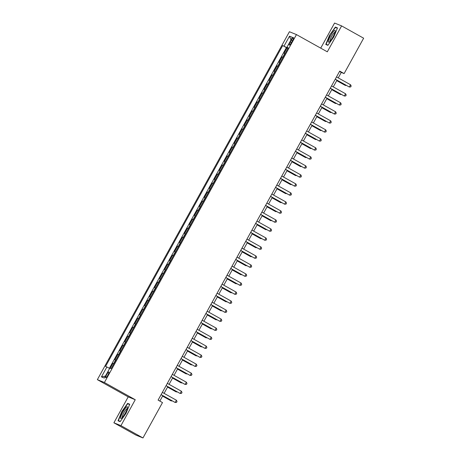 <?xml version="1.0" encoding="UTF-8"?>
<svg xmlns="http://www.w3.org/2000/svg" width="461" height="461" viewBox="0 0 461 461"><rect width="100%" height="100%" fill="white"/><g stroke="black" fill="none" stroke-linecap="round" stroke-linejoin="round"><path stroke-width="0.69" d="M107.903 375.098A3.296 0.651 -60.8 0 0 108.9 371.975A3.296 0.651 -60.8 0 0 106.681 374.609A3.296 0.651 -60.8 0 0 105.684 377.732A3.296 0.651 -60.8 0 0 107.903 375.098M113.896 422.795L120.938 425.647L135.246 399.733L128.204 396.881L113.896 422.795L135.932 435.098L142.973 437.95L162.502 402.574L158.094 400.113L339.711 71.121L344.113 73.581L363.643 38.205L341.613 25.902L334.571 23.05L320.718 48.134M128.204 396.881L97.357 379.657L289.416 31.734L296.458 34.587L104.399 382.503L97.357 379.657M285.002 53.689L284.051 53.292L287.036 47.881L287.935 48.382M283.014 57.297L282.057 56.893L282.956 57.4M282.057 56.893L279.072 62.304L280.029 62.702M275.05 71.72L274.099 71.317L277.084 65.911L277.983 66.413M270.077 80.733L269.12 80.329L272.105 74.924L273.004 75.425M265.098 89.745L264.147 89.342L267.132 83.937L268.031 84.438M260.125 98.758L259.168 98.36L262.153 92.949L263.052 93.45M255.152 107.77L254.195 107.373L257.18 101.962L258.079 102.463M250.173 116.783L249.217 116.385L252.202 110.974L253.101 111.476M245.2 125.795L244.244 125.398L247.229 119.987L248.127 120.494M240.221 134.814L239.265 134.41L242.256 129.005L243.154 129.506M235.248 143.826L234.292 143.423L237.277 138.018L238.176 138.519M230.27 152.839L229.319 152.435L232.304 147.03L233.203 147.532M225.296 161.851L224.34 161.454L227.325 156.043L228.224 156.544M220.318 170.864L219.367 170.466L222.352 165.055L223.251 165.557M215.345 179.876L214.388 179.479L217.373 174.068L218.272 174.569M210.366 188.895L209.415 188.491L212.4 183.086L213.299 183.587M205.393 197.907L204.436 197.504L207.421 192.099L208.32 192.6M200.42 206.92L199.463 206.516L202.448 201.111L203.347 201.613M195.441 215.932L194.484 215.529L197.469 210.124L198.368 210.625M190.468 224.945L189.511 224.547L192.496 219.136L193.395 219.638M185.489 233.958L184.533 233.56L187.523 228.149L188.422 228.65M180.516 242.97L179.56 242.572L182.544 237.161L183.443 237.669M175.537 251.988L174.586 251.585L177.571 246.18L178.47 246.681M170.564 261.001L169.608 260.598L172.593 255.192L173.492 255.694M165.585 270.013L164.635 269.61L167.62 264.205L168.519 264.706M160.612 279.026L159.656 278.623L162.641 273.217L163.54 273.719M155.634 288.039L154.683 287.641L157.668 282.23L158.567 282.731M150.661 297.051L149.704 296.654L152.689 291.243L153.588 291.744M145.688 306.064L144.731 305.666L147.716 300.255L148.615 300.762M140.709 315.082L139.752 314.679L142.737 309.273L143.636 309.775M135.736 324.095L134.779 323.691L137.764 318.286L138.663 318.787M130.757 333.107L129.8 332.704L132.791 327.298L133.69 327.8M125.784 342.12L124.827 341.722L127.812 336.311L128.711 336.812M120.805 351.132L119.854 350.735L122.839 345.324L123.738 345.825M115.832 360.145L114.875 359.747L117.86 354.336L118.759 354.837M291.352 40.13L290.257 42.112A3.192 0.634 -60.8 0 0 289.289 45.138A3.192 0.634 -60.8 0 0 291.433 42.591L292.528 40.608A3.192 0.634 -60.8 0 0 293.496 37.577A3.192 0.634 -60.8 0 0 291.352 40.13L292.453 40.747M288.021 48.221L282.697 45.558L105.563 366.432L106.894 366.973L101.42 376.891L104.313 378.06L109.787 368.143L111.118 368.685L288.252 47.806L286.921 47.27L288.142 48.002M284.028 46.094L289.502 36.183L292.395 37.353L286.921 47.27M287.036 47.881L286.396 47.627L109.378 368.293M113.838 363.752L112.887 363.349L110.156 368.293M117.86 354.336L118.817 354.74M122.839 345.324L123.79 345.727M127.812 336.311L128.769 336.714M132.791 327.298L133.742 327.696M137.764 318.286L138.721 318.684M142.737 309.273L143.694 309.671M147.716 300.255L148.673 300.658M152.689 291.243L153.646 291.646M157.668 282.23L158.624 282.633M162.641 273.217L163.597 273.615M167.62 264.205L168.57 264.602M172.593 255.192L173.549 255.59M177.571 246.18L178.522 246.577M182.544 237.161L183.501 237.565M187.523 228.149L188.474 228.552M192.496 219.136L193.453 219.54M197.469 210.124L198.426 210.521M202.448 201.111L203.405 201.509M207.421 192.099L208.378 192.496M212.4 183.086L213.357 183.484M217.373 174.068L218.33 174.471M222.352 165.055L223.303 165.459M227.325 156.043L228.281 156.446M232.304 147.03L233.254 147.428M237.277 138.018L238.233 138.415M242.256 129.005L243.206 129.403M247.229 119.987L248.185 120.39M252.202 110.974L253.158 111.378M257.18 101.962L258.137 102.365M262.153 92.949L263.11 93.353M267.132 83.937L268.089 84.334M272.105 74.924L273.062 75.322M277.084 65.911L278.035 66.309M120.938 425.647L142.973 437.95M135.246 399.733L104.399 382.503M296.458 34.587L327.304 51.816L341.613 25.902M338.247 77.886L341.261 72.429L344.113 73.581M159.834 401.082L162.825 395.665M164.099 393.354L167.798 386.652M169.072 384.341L172.777 377.64M174.051 375.329L177.75 368.627M179.024 366.316L182.729 359.615M184.002 357.304L187.702 350.596M188.975 348.291L192.675 341.584M193.954 339.279L197.654 332.571M198.927 330.26L202.627 323.559M203.906 321.248L207.606 314.546M208.879 312.235L212.579 305.534M213.852 303.223L217.557 296.521M218.831 294.21L222.53 287.503M223.804 285.198L227.509 278.49M228.783 276.185L232.482 269.478M233.756 267.167L237.461 260.465M238.735 258.154L242.434 251.452M243.708 249.142L247.407 242.44M248.686 240.129L252.386 233.427M253.659 231.117L257.359 224.409M258.638 222.104L262.338 215.396M263.611 213.091L267.311 206.384M268.584 204.073L272.29 197.371M273.563 195.061L277.263 188.359M278.536 186.048L282.241 179.346M283.515 177.036L287.215 170.334M288.488 168.023L292.193 161.315M293.467 159.01L297.166 152.303M298.44 149.998L302.139 143.29M303.419 140.98L307.118 134.278M308.392 131.967L312.091 125.265M313.371 122.954L317.07 116.253M318.344 113.942L322.043 107.234M323.322 104.929L327.022 98.222M328.295 95.917L331.995 89.209M333.268 86.899L336.974 80.197M339.521 71.455L341.261 72.429M286.396 47.627L282.697 45.558M112.887 363.349L113.786 363.856M106.894 366.973L109.632 368.425M290.966 39.94L289.502 36.183M101.42 376.891L105.425 376.038M329.5 35.336L325.76 44.463L327.88 45.322L333.741 37.053L337.481 27.925L335.36 27.066L329.5 35.336L335.424 27.447L337.36 28.23M120.148 421.631L126.009 413.361L129.748 404.234L127.628 403.375L121.767 411.644L118.028 420.772L120.148 421.631M337.377 28.19L335.36 27.066M129.639 404.499L127.628 403.375M335.233 79.229L349.311 87.014L335.268 79.171M350.556 84.761L351.184 86.017L350.688 86.922L349.311 87.014L350.556 84.761L336.507 76.918M336.726 80.646L345.03 85.279L345.502 85.475L345.721 85.083M336.755 80.589L345.502 85.475L346.32 85.418M333.032 36.794A6.696 1.325 -60.8 0 0 335.262 31.043A6.696 1.325 -60.8 0 0 330.56 35.791A6.696 1.325 -60.8 0 0 329.142 41.991A6.696 1.325 -60.8 0 0 333.032 36.794M335.02 32.293A5.071 1.003 -60.8 0 0 331.666 36.361A5.071 1.003 -60.8 0 0 330.088 41.133M327.898 45.299L326.117 44.302L329.742 35.457M328.048 45.086L326.117 44.302M127.484 407.778A6.696 1.325 -60.8 0 0 127.524 407.351A6.696 1.325 -60.8 0 0 124.366 409.587A6.696 1.325 -60.8 0 0 120.644 417.424A6.696 1.325 -60.8 0 0 121.41 418.3A6.696 1.325 -60.8 0 0 124.989 413.661A6.696 1.325 -60.8 0 0 127.484 407.778M127.288 408.607A5.071 1.003 -60.8 0 0 124.556 411.592A5.071 1.003 -60.8 0 0 122.28 416.704A5.071 1.003 -60.8 0 0 122.355 417.441M120.315 421.394L118.385 420.611L122.009 411.771L127.691 403.755L129.622 404.539M120.165 421.608L118.385 420.611M330.26 88.241L344.332 96.026L330.289 88.184M345.577 93.773L346.211 95.035L345.71 95.934L344.332 96.026L345.577 93.773L331.534 85.93M325.282 97.254L339.359 105.039L325.316 97.196M340.604 102.786L341.232 104.048L340.737 104.947L339.359 105.039L340.604 102.786L326.561 94.943M320.309 106.266L334.386 114.057L320.337 106.209M335.625 111.804L336.259 113.06L335.758 113.959L334.386 114.057L335.625 111.804L321.582 103.956M315.33 115.279L329.408 123.07L315.364 115.227M330.652 120.817L331.28 122.073L330.785 122.972L329.408 123.07L330.652 120.817L316.609 112.974M331.747 89.659L340.051 94.292L340.529 94.488L340.742 94.096M331.782 89.601L340.529 94.488L341.347 94.43M326.774 98.671L335.078 103.31L335.556 103.5L335.769 103.108M326.803 98.614L335.556 103.5L336.369 103.443M321.795 107.684L330.099 112.323L330.577 112.513L330.796 112.121M321.83 107.626L330.577 112.513L331.396 112.461M316.822 116.696L325.126 121.335L325.604 121.525L325.818 121.134M316.851 116.645L325.604 121.525L326.417 121.474M310.357 124.291L324.435 132.082L310.386 124.24M325.679 129.829L326.307 131.085L325.806 131.99L324.435 132.082L325.679 129.829L311.63 121.986M311.849 125.709L320.153 130.348L320.625 130.544L320.844 130.152M311.878 125.657L320.625 130.544L321.444 130.486M305.378 133.31L319.456 141.095L305.413 133.252M320.7 138.842L321.329 140.098L320.833 141.003L319.456 141.095L320.7 138.842L306.657 130.999M306.87 134.727L315.174 139.36L315.652 139.556L315.866 139.164M306.899 134.67L315.652 139.556L316.465 139.499M300.405 142.322L314.483 150.107L300.434 142.265M315.727 147.854L316.355 149.11L315.86 150.015L314.483 150.107L315.727 147.854L301.678 140.011M301.897 143.74L310.201 148.373L310.674 148.569L310.893 148.177M301.926 143.682L310.674 148.569L311.492 148.511M295.432 151.335L309.504 159.12L295.461 151.277M310.749 156.867L311.377 158.129L310.881 159.028L309.504 159.12L310.749 156.867L296.705 149.024M296.919 152.752L305.222 157.391L305.701 157.581L305.914 157.189M296.953 152.695L305.701 157.581L306.513 157.524M290.453 160.347L304.531 168.138L290.482 160.29M305.776 165.879L306.404 167.141L305.908 168.04L304.531 168.138L305.776 165.879L291.727 158.037M291.946 161.765L300.249 166.404L300.722 166.594L300.941 166.202M291.974 161.707L300.722 166.594L301.54 166.536M285.48 169.36L299.552 177.151L285.509 169.302M300.797 174.898L301.431 176.154L300.929 177.053L299.552 177.151L300.797 174.898L286.754 167.049M286.967 170.777L295.271 175.416L295.749 175.606L295.962 175.215M287.001 170.72L295.749 175.606L296.567 175.555M280.501 178.372L294.579 186.163L280.536 178.321M295.824 183.91L296.452 185.166L295.956 186.065L294.579 186.163L295.824 183.91L281.775 176.067M281.994 179.79L290.297 184.429L290.77 184.619L290.989 184.233M282.023 179.738L290.77 184.619L291.588 184.567M275.528 187.385L289.6 195.176L275.557 187.333M290.845 192.923L291.479 194.179L290.977 195.084L289.6 195.176L290.845 192.923L276.802 185.08M277.015 188.803L285.319 193.441L285.797 193.637L286.01 193.245M277.049 188.751L285.797 193.637L286.615 193.58M270.549 196.403L284.627 204.188L270.584 196.346M285.872 201.935L286.5 203.192L286.004 204.096L284.627 204.188L285.872 201.935L271.823 194.093M272.042 197.821L280.346 202.454L280.818 202.65L281.037 202.258M272.071 197.763L280.818 202.65L281.636 202.592M265.576 205.416L279.654 213.201L265.605 205.358M280.893 210.948L281.527 212.21L281.026 213.109L279.654 213.201L280.893 210.948L266.85 203.105M267.063 206.833L275.367 211.466L275.845 211.662L276.058 211.271M267.098 206.776L275.845 211.662L276.663 211.605M260.598 214.428L274.675 222.214L260.632 214.371M275.92 219.96L276.548 221.222L276.053 222.121L274.675 222.214L275.92 219.96L261.877 212.118M262.09 215.846L270.394 220.485L270.872 220.675L271.085 220.283M262.119 215.788L270.872 220.675L271.685 220.617M255.625 223.441L269.702 231.232L255.653 223.383M270.947 228.973L271.575 230.235L271.074 231.134L269.702 231.232L270.947 228.973L256.898 221.13M257.117 224.859L265.421 229.497L265.893 229.687L266.112 229.296M257.146 224.801L265.893 229.687L266.712 229.63M250.646 232.453L264.723 240.244L250.68 232.402M265.968 237.991L266.596 239.247L266.101 240.146L264.723 240.244L265.968 237.991L251.925 230.143M252.138 233.871L260.442 238.51L260.92 238.7L261.133 238.308M252.167 233.813L260.92 238.7L261.733 238.648M245.673 241.466L259.75 249.257L245.701 241.414M260.995 247.004L261.623 248.26L261.128 249.165L259.75 249.257L260.995 247.004L246.946 239.161M247.165 242.884L255.469 247.522L255.941 247.713L256.16 247.327M247.194 242.832L255.941 247.713L256.76 247.661M240.7 250.484L254.772 258.269L240.728 250.427M256.016 256.016L256.644 257.273L256.149 258.177L254.772 258.269L256.016 256.016L241.973 248.174M242.186 251.896L250.49 256.535L250.968 256.731L251.182 256.339M242.221 251.844L250.968 256.731L251.781 256.673M235.721 259.497L249.799 267.282L235.75 259.439M251.043 265.029L251.671 266.285L251.176 267.19L249.799 267.282L251.043 265.029L236.994 257.186M237.213 260.914L245.517 265.548L245.99 265.743L246.209 265.352M237.242 260.857L245.99 265.743L246.808 265.686M230.748 268.509L244.82 276.295L230.777 268.452M246.065 274.041L246.698 275.303L246.197 276.202L244.82 276.295L246.065 274.041L232.021 266.199M232.235 269.927L240.538 274.56L241.017 274.756L241.23 274.364M232.269 269.869L241.017 274.756L241.835 274.698M225.769 277.522L239.847 285.307L225.804 277.464M241.091 283.054L241.72 284.316L241.224 285.215L239.847 285.307L241.091 283.054L227.043 275.211M227.261 278.94L235.565 283.578L236.038 283.769L236.257 283.377M227.29 278.882L236.038 283.769L236.856 283.711M220.796 286.535L234.868 294.325L220.825 286.477M236.113 292.072L236.747 293.329L236.245 294.227L234.868 294.325L236.113 292.072L222.069 284.224M222.283 287.952L230.586 292.591L231.065 292.781L231.278 292.389M222.317 287.895L231.065 292.781L231.883 292.723M215.817 295.547L229.895 303.338L215.852 295.495M231.14 301.085L231.768 302.341L231.272 303.24L229.895 303.338L231.14 301.085L217.091 293.242M217.31 296.965L225.613 301.603L226.086 301.794L226.305 301.402M217.338 296.907L226.086 301.794L226.904 301.742M210.844 304.56L224.922 312.351L210.873 304.508M226.161 310.097L226.795 311.354L226.293 312.258L224.922 312.351L226.161 310.097L212.118 302.255M212.331 305.977L220.635 310.616L221.113 310.806L221.326 310.42M212.365 305.925L221.113 310.806L221.931 310.754M205.865 313.578L219.943 321.363L205.9 313.52M221.188 319.11L221.816 320.366L221.32 321.271L219.943 321.363L221.188 319.11L207.145 311.267M207.358 314.99L215.662 319.629L216.14 319.825L216.353 319.433M207.387 314.938L216.14 319.825L216.952 319.767M200.892 322.591L214.97 330.376L200.921 322.533M216.215 328.123L216.843 329.379L216.342 330.283L214.97 330.376L216.215 328.123L202.166 320.28M202.385 324.008L210.689 328.641L211.161 328.837L211.38 328.445M202.414 323.95L211.161 328.837L211.979 328.779M195.913 331.603L209.991 339.388L195.948 331.545M211.236 337.135L211.864 338.397L211.369 339.296L209.991 339.388L211.236 337.135L197.193 329.292M197.406 333.021L205.71 337.654L206.188 337.85L206.401 337.458M197.435 332.963L206.188 337.85L207.001 337.792M190.94 340.616L205.018 348.401L190.969 340.558M206.263 346.148L206.891 347.41L206.395 348.309L205.018 348.401L206.263 346.148L192.214 338.305M192.433 342.033L200.737 346.672L201.209 346.862L201.428 346.47M192.462 341.976L201.209 346.862L202.027 346.805M185.967 349.628L200.039 357.419L185.996 349.571M201.284 355.166L201.912 356.422L201.417 357.321L200.039 357.419L201.284 355.166L187.241 347.317M187.454 351.046L195.758 355.685L196.236 355.875L196.449 355.483M187.489 350.988L196.236 355.875L197.049 355.823M180.989 358.641L195.066 366.432L181.017 358.589M196.311 364.178L196.939 365.435L196.444 366.334L195.066 366.432L196.311 364.178L182.262 356.336M182.481 360.058L190.785 364.697L191.257 364.887L191.476 364.495M182.51 360.001L191.257 364.887L192.076 364.835M176.016 367.653L190.088 375.444L176.044 367.601M191.332 373.191L191.966 374.447L191.465 375.352L190.088 375.444L191.332 373.191L177.289 365.348M177.502 369.071L185.806 373.71L186.284 373.9L186.498 373.514M177.537 369.019L186.284 373.9L187.103 373.848M171.037 376.672L185.115 384.457L171.071 376.614M186.359 382.204L186.987 383.46L186.492 384.365L185.115 384.457L186.359 382.204L172.31 374.361M172.529 378.083L180.833 382.722L181.306 382.918L181.525 382.526M172.558 378.032L181.306 382.918L182.124 382.861M166.064 385.684L180.136 393.469L166.093 385.627M181.38 391.216L182.014 392.472L181.513 393.377L180.136 393.469L181.38 391.216L167.337 383.373M167.55 387.102L175.854 391.735L176.333 391.931L176.546 391.539M167.585 387.044L176.333 391.931L177.151 391.873M161.085 394.697L175.163 402.482L161.12 394.639M176.407 400.229L177.036 401.491L176.54 402.39L175.163 402.482L176.407 400.229L162.358 392.386M162.577 396.114L170.881 400.753L171.354 400.943L171.573 400.551M162.606 396.057L171.354 400.943L172.172 400.886M282.754 57.176L284.742 53.574M113.579 363.631L115.573 360.029M118.558 354.618L120.546 351.011M123.531 345.606L125.525 341.999M128.51 336.593L130.498 332.986M133.483 327.581L135.471 323.974M138.461 318.568L140.449 314.961M143.434 309.55L145.422 305.948M148.407 300.537L150.401 296.936M153.386 291.525L155.374 287.918M158.359 282.512L160.353 278.905M163.338 273.5L165.326 269.892M168.311 264.487L170.305 260.88M173.29 255.475L175.278 251.867M178.263 246.456L180.257 242.855M183.242 237.444L185.23 233.842M188.215 228.431L190.203 224.824M193.194 219.419L195.182 215.811M198.167 210.406L200.155 206.799M203.14 201.394L205.133 197.786M208.118 192.375L210.107 188.774M213.091 183.363L215.085 179.761M218.07 174.35L220.058 170.749M223.043 165.338L225.037 161.73M228.022 156.325L230.01 152.718M232.995 147.313L234.989 143.705M237.974 138.3L239.962 134.693M242.947 129.282L244.935 125.68M247.926 120.269L249.914 116.668M252.899 111.257L254.887 107.649M257.872 102.244L259.866 98.637M262.851 93.231L264.839 89.624M267.824 84.219L269.818 80.612M272.803 75.206L274.791 71.599M277.776 66.188L279.769 62.587M291.358 42.729L290.257 42.112"/></g></svg>
